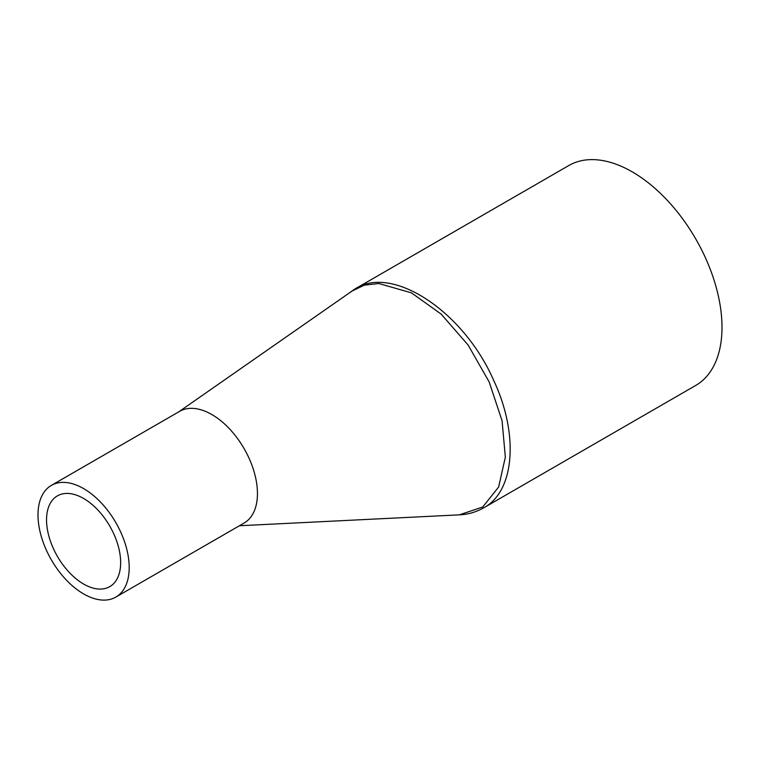 <?xml version="1.0" encoding="UTF-8"?>
<svg xmlns="http://www.w3.org/2000/svg" width="760" height="760" viewBox="0 0 760 760"><rect width="100%" height="100%" fill="white"/><g stroke="black" fill="none" stroke-linecap="round" stroke-linejoin="round"><path stroke-width="1.14" d="M350.93 291.612L364.202 285.199L378.717 283.499L411.454 292.847L441.18 314.127L468.122 345.04L489.193 381.995L502.075 420.793L505.343 457.14L498.655 486.998L482.714 507.006L459.306 514.852C467.666 514.558 475.817 512.211 483.74 507.822C514.758 491.292 519.08 433.894 493.478 379.952C463.514 311.476 392.464 264.547 355.309 288.781L353.267 290.035M178.039 412.347L355.243 288.819M51.357 485.402L179.607 411.359A64.486 37.23 60 0 1 208.895 412.955A64.486 37.23 60 0 1 253.394 469.471A64.486 37.23 60 0 1 244.093 523.051L115.843 597.094A64.486 37.23 -120 0 0 115.843 522.633A64.486 37.23 -120 0 0 51.357 485.402A64.486 37.23 -120 0 0 38 514.919A64.486 37.23 -120 0 0 66.148 579.823A64.486 37.23 -120 0 0 115.843 597.094M120.65 562.637A52.392 30.248 60 0 1 109.801 586.625A52.392 30.248 60 0 1 57.399 556.377A52.392 30.248 60 0 1 57.399 495.872A52.392 30.248 60 0 1 97.774 509.912A52.392 30.248 60 0 1 120.65 562.637M483.721 507.851L695.704 385.462A126.958 73.302 -120 0 0 695.704 238.858A126.958 73.302 -120 0 0 568.746 165.556L355.67 288.581M239.419 525.749L459.306 514.852"/></g></svg>
